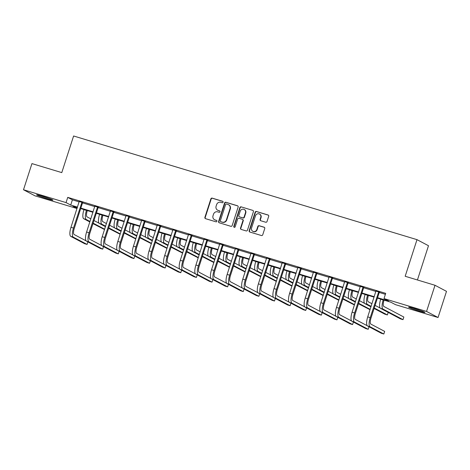 <?xml version="1.0" encoding="UTF-8"?>
<svg xmlns="http://www.w3.org/2000/svg" width="470" height="470" viewBox="0 0 470 470"><rect width="100%" height="100%" fill="white"/><g stroke="black" fill="none" stroke-linecap="round" stroke-linejoin="round"><path stroke-width="0.7" d="M223.08 202.206A0.758 0.717 -62.1 0 0 222.627 201.278L212.182 198.129A1.081 1.022 -62.1 0 0 210.871 198.857L204.897 217.34A1.081 1.022 -62.1 0 0 205.549 218.667L215.988 221.817A0.758 0.717 -62.1 0 0 216.576 220.43A0.758 0.717 -62.1 0 0 216.453 220.377L215.101 219.972A3.46 3.278 -62.1 0 1 213.022 215.736L213.521 214.197A3.46 3.278 -62.1 0 1 217.722 211.858L219.073 212.27A0.758 0.717 -62.1 0 0 219.66 210.877A0.758 0.717 -62.1 0 0 219.537 210.83L218.186 210.419A3.46 3.278 -62.1 0 1 216.106 206.183L216.605 204.644A3.46 3.278 -62.1 0 1 220.812 202.306L222.157 202.717A0.758 0.717 -62.1 0 0 223.08 202.206M419.211 311.064A8.589 0.499 17.9 0 1 408.612 307.145A8.589 0.499 17.9 0 1 414.364 308.502A8.589 0.499 17.9 0 1 424.962 312.427A8.589 0.499 17.9 0 1 419.211 311.064M47.188 198.757A8.589 0.499 17.9 0 1 36.59 194.839A8.589 0.499 17.9 0 1 42.341 196.196A8.589 0.499 17.9 0 1 52.94 200.12A8.589 0.499 17.9 0 1 47.188 198.757M265.709 222.234A1.081 1.022 -62.1 0 0 267.025 221.499L268.699 216.317A1.081 1.022 -62.1 0 0 268.047 214.99L256.455 211.488A1.081 1.022 -62.1 0 0 255.139 212.223L249.171 230.705A1.081 1.022 -62.1 0 0 249.823 232.027L261.414 235.529A1.081 1.022 -62.1 0 0 262.73 234.8L264.751 228.538A1.081 1.022 -62.1 0 0 264.105 227.21L259.14 225.712A1.081 1.022 -62.1 0 0 257.824 226.446L256.82 229.554A2.89 2.744 -62.1 0 1 252.842 231.316A2.89 2.744 -62.1 0 1 251.562 227.962L255.498 215.795A2.89 2.744 -62.1 0 1 259.475 214.032A2.89 2.744 -62.1 0 1 260.75 217.381L260.098 219.408A1.081 1.022 -62.1 0 0 260.75 220.736L265.709 222.234M77.045 208.527L34.992 195.831L23.5 189.757L31.948 163.601L61.782 172.608L73.608 135.989L417.002 239.653L405.175 276.272L435.009 285.278L426.56 311.434L438.052 317.509L395.505 304.66L390.846 302.198L377.428 298.15M23.5 189.757L66.047 202.599L70.706 205.061L77.503 207.111M377.569 297.698L388.672 301.053L384.014 298.591L385.7 293.356L67.739 197.371L66.047 202.599M384.014 298.591L426.56 311.434M238.137 207.088A1.081 1.022 -62.1 0 0 237.485 205.766L225.894 202.264A1.081 1.022 -62.1 0 0 224.578 202.993L218.609 221.482A1.081 1.022 -62.1 0 0 219.261 222.804L230.852 226.305A1.081 1.022 -62.1 0 0 232.168 225.577L238.137 207.088M241.175 206.876L252.766 210.378A1.081 1.022 -62.1 0 1 253.418 211.7L247.449 230.188A1.081 1.022 -62.1 0 1 246.133 230.917L241.175 229.419A1.081 1.022 -62.1 0 1 240.523 228.097L242.943 220.6A1.081 1.022 -62.1 0 0 242.291 219.273L239.001 218.28A1.081 1.022 -62.1 0 0 237.685 219.014L235.165 226.816A0.758 0.717 -62.1 0 1 234.125 227.28A0.758 0.717 -62.1 0 1 233.79 226.399L239.859 207.611A1.081 1.022 -62.1 0 1 241.175 206.876L252.766 210.378M417.43 279.973L428.493 245.728L417.002 239.653M67.739 197.371L72.398 199.832L79.189 201.883M82.873 202.447L82.526 202.881L94.811 206.6M98.489 207.164L98.142 207.593L110.427 211.312M114.104 211.876L113.758 212.311L126.042 216.03M129.726 216.594L129.379 217.023L141.664 220.741M145.342 221.305L144.995 221.74L157.28 225.459M160.957 226.023L160.611 226.452L172.895 230.171M176.579 230.735L176.232 231.17L188.517 234.888M192.195 235.452L191.848 235.881L204.133 239.6M207.816 240.164L207.464 240.599L219.749 244.318M223.432 244.882L223.086 245.311L235.37 249.03M239.048 249.594L238.701 250.028L250.986 253.747M254.67 254.311L254.323 254.74L266.602 258.459M270.285 259.023L269.939 259.458L282.223 263.176M285.901 263.74L285.554 264.169L297.839 267.888M301.523 268.452L301.176 268.887L313.461 272.606M317.138 273.17L316.792 273.599L329.076 277.318M332.754 277.882L332.407 278.316L344.692 282.035M348.376 282.599L348.029 283.028L360.314 286.747M363.991 287.311L363.645 287.746L375.93 291.465M379.607 292.029L379.261 292.458L385.394 294.32M82.755 202.588L79.236 201.524M98.377 207.305L94.852 206.242M113.993 212.017L110.468 210.954M129.608 216.735L126.089 215.671M145.23 221.446L141.705 220.383M160.846 226.164L157.321 225.101M176.462 230.876L172.942 229.812M192.083 235.593L188.558 234.53M207.699 240.305L204.174 239.242M223.321 245.023L219.796 243.959M238.936 249.734L235.411 248.671M254.552 254.452L251.033 253.389M270.174 259.17L266.649 258.101M285.789 263.882L282.264 262.818M301.405 268.599L297.886 267.536M317.027 273.311L313.502 272.248M332.643 278.029L329.118 276.965M348.258 282.74L344.739 281.677M363.88 287.458L360.355 286.394M379.496 292.17L375.971 291.106M435.009 285.278L446.5 291.353L438.052 317.509M77.356 207.564L72.879 206.213L77.074 208.427M374.096 297.146L361.806 293.433M358.475 292.428L346.19 288.721M342.859 287.716L330.575 284.003M327.243 282.999L314.953 279.292M311.622 278.287L299.337 274.574M296.006 273.569L283.721 269.862M280.39 268.858L268.1 265.145M264.769 264.14L252.484 260.433M249.153 259.428L236.862 255.715M233.531 254.711L221.247 251.004M217.916 249.999L205.631 246.286M202.3 245.281L190.009 241.574M186.678 240.564L174.393 236.857M171.062 235.852L158.778 232.145M155.447 231.134L143.156 227.427M139.825 226.422L127.54 222.715M124.209 221.705L111.925 217.998M108.594 216.993L96.303 213.286M92.972 212.275L80.687 208.568M80.834 208.122L93.119 211.829M96.45 212.834L108.735 216.541M112.066 217.551L124.356 221.258M127.687 222.263L139.972 225.97M143.303 226.981L155.588 230.688M158.919 231.692L171.209 235.405M174.54 236.41L186.825 240.117M190.156 241.122L202.441 244.835M205.772 245.839L218.062 249.547M221.393 250.551L233.678 254.264M237.009 255.269L249.3 258.976M252.631 259.981L264.916 263.693M268.247 264.698L280.531 268.405M283.862 269.41L296.153 273.123M299.484 274.127L311.769 277.835M315.1 278.839L327.384 282.552M330.715 283.557L343.006 287.264M346.337 288.269L358.622 291.982M361.953 292.986L374.238 296.693M72.398 199.832L70.706 205.061M217.633 210.196L217.945 210.36A3.46 3.278 -62.1 0 0 218.497 210.584L218.186 210.419M219.801 210.977L218.497 210.584M214.549 219.743L214.861 219.907A3.46 3.278 -62.1 0 0 215.413 220.136L215.101 219.972M216.717 220.53L215.413 220.136M222.886 201.43L212.493 198.293A1.081 1.022 -62.1 0 0 211.177 199.022L205.208 217.504A1.081 1.022 -62.1 0 0 205.537 218.662M237.808 205.93A1.081 1.022 -62.1 0 0 237.797 205.93L226.205 202.429A1.081 1.022 -62.1 0 0 224.889 203.158L218.92 221.646A1.081 1.022 -62.1 0 0 219.249 222.804M226.511 204.027A0.758 0.717 -62.1 0 0 225.588 204.538L220.348 220.765A0.758 0.717 -62.1 0 0 220.806 221.693L222.228 222.122A3.46 3.278 -62.1 0 0 226.434 219.784L230.018 208.692A3.46 3.278 -62.1 0 0 227.932 204.462L226.511 204.027M220.882 221.734A0.758 0.717 -62.1 0 0 221.112 221.858L220.806 221.693M228.491 204.685L228.802 204.85A3.46 3.278 -62.1 0 1 230.329 208.856L226.746 219.948A3.46 3.278 -62.1 0 1 222.539 222.287L221.112 221.858M242.467 219.349L242.773 219.513A1.081 1.022 -62.1 0 1 243.254 220.765L240.834 228.261A1.081 1.022 -62.1 0 0 241.163 229.419M241.486 207.041A1.081 1.022 -62.1 0 0 240.17 207.775L234.101 226.564A0.758 0.717 -62.1 0 0 234.289 227.339M245.458 212.822A2.89 2.744 -62.1 0 0 244.177 209.467A2.89 2.744 -62.1 0 0 240.199 211.236L238.813 215.518A1.081 1.022 -62.1 0 0 239.465 216.846L242.755 217.839A1.081 1.022 -62.1 0 0 244.071 217.105L245.458 212.822L245.763 212.986A2.89 2.744 -62.1 0 0 244.488 209.632L244.177 209.467M239.289 216.77L239.6 216.934A1.081 1.022 -62.1 0 0 239.776 217.011L239.465 216.846M245.763 212.986L244.382 217.269A1.081 1.022 -62.1 0 1 243.066 218.004L239.776 217.011M259.475 214.032L259.787 214.197A2.89 2.744 -62.1 0 1 261.062 217.545L260.409 219.572A1.081 1.022 -62.1 0 0 260.738 220.73M252.842 231.316L253.154 231.481A2.89 2.744 -62.1 0 0 257.131 229.713L256.82 229.554M264.422 227.38A1.081 1.022 -62.1 0 0 264.41 227.374L259.452 225.876A1.081 1.022 -62.1 0 0 258.136 226.611L257.131 229.713M268.37 215.16A1.081 1.022 -62.1 0 0 268.358 215.154L256.767 211.653A1.081 1.022 -62.1 0 0 255.451 212.387L249.482 230.87A1.081 1.022 -62.1 0 0 249.811 232.027M87.314 210.572L87.226 210.824A5.505 1.727 106.8 0 0 87.091 216.876L90.845 218.861M89.999 221.476L86.245 219.496A8.26 2.591 -73.2 0 1 86.451 210.413L86.486 210.319M89.846 221.963L83.742 218.738A8.26 2.591 -73.2 0 1 83.948 209.661L83.983 209.561M93.971 220.512L99.064 223.209M104.534 229.554L92.966 223.614M104.64 229.219L93.125 223.127M79.224 201.348L70.982 227.304L73.484 228.056L81.98 202.182M81.745 202.47L82.526 202.881L74.26 228.467A5.505 1.727 106.8 0 0 74.125 234.518L86.092 240.846M70.776 236.381L73.279 237.133L87.079 244.435L84.577 243.677L70.776 236.381A8.26 2.591 -73.2 0 1 70.982 227.304M73.279 237.133A8.26 2.591 -73.2 0 1 73.484 228.056M87.079 244.435L87.902 241.891M47.411 197.835A7.432 0.435 17.9 0 1 42.406 196.219M41.084 195.826A8.536 0.493 -162.1 0 0 48.716 198.287M419.434 310.141A7.432 0.435 17.9 0 1 419.158 310.059A7.432 0.435 17.9 0 1 414.434 308.526M413.106 308.132A8.536 0.493 -162.1 0 0 419.463 310.224A8.536 0.493 -162.1 0 0 420.738 310.599M102.93 215.284L102.848 215.542A5.505 1.727 106.8 0 0 102.713 221.593L106.467 223.579M105.621 226.193L101.867 224.208A8.26 2.591 -73.2 0 1 102.072 215.131L102.102 215.031M105.462 226.675L99.364 223.45A8.26 2.591 -73.2 0 1 99.569 214.373L99.599 214.279M109.586 225.23L114.68 227.921M120.15 234.266L108.588 228.326M120.261 233.931L108.74 227.844M118.546 220.001L118.463 220.254A5.505 1.727 106.8 0 0 118.328 226.305L122.083 228.291M121.237 230.905L117.482 228.925A8.26 2.591 -73.2 0 1 117.688 219.843L117.717 219.749M121.078 231.393L114.98 228.167A8.26 2.591 -73.2 0 1 115.185 219.091L115.215 218.991M125.202 229.942L130.302 232.638M135.771 238.983L124.203 233.044M135.877 238.648L124.362 232.556M94.84 206.06L86.598 232.016L89.1 232.773L97.596 206.894M97.366 207.182L98.142 207.593L89.876 233.185A5.505 1.727 106.8 0 0 89.741 239.236L101.714 245.563M86.392 241.092L88.895 241.85L102.701 249.147L100.198 248.389L86.392 241.092A8.26 2.591 -73.2 0 1 86.598 232.016M88.895 241.85A8.26 2.591 -73.2 0 1 89.1 232.773M102.701 249.147L103.517 246.609M110.462 210.777L102.213 236.733L104.716 237.485L113.217 211.612M112.982 211.9L113.758 212.311L105.497 237.896A5.505 1.727 106.8 0 0 105.356 243.948L117.33 250.275M102.008 245.81L104.516 246.562L118.317 253.865L115.814 253.107L102.008 245.81A8.26 2.591 -73.2 0 1 102.213 236.733M104.516 246.562A8.26 2.591 -73.2 0 1 104.716 237.485M118.317 253.865L119.139 251.321M134.167 224.713L134.085 224.971A5.505 1.727 106.8 0 0 133.944 231.023L137.698 233.008M136.852 235.623L133.098 233.637A8.26 2.591 -73.2 0 1 133.304 224.56L133.339 224.46M136.7 236.105L130.595 232.879A8.26 2.591 -73.2 0 1 130.801 223.802L130.836 223.708M140.824 234.659L145.917 237.35M151.387 243.695L139.819 237.755M151.499 243.36L139.978 237.274M149.783 229.43L149.701 229.683A5.505 1.727 106.8 0 0 149.566 235.734L153.32 237.72M152.474 240.334L148.72 238.355A8.26 2.591 -73.2 0 1 148.925 229.272L148.955 229.178M152.315 240.822L146.217 237.597A8.26 2.591 -73.2 0 1 146.423 228.52L146.452 228.42M156.439 239.371L161.539 242.068M167.009 248.413L155.441 242.473M167.114 248.078L155.593 241.985M165.399 234.142L165.317 234.401A5.505 1.727 106.8 0 0 165.182 240.452L168.936 242.438M168.09 245.052L164.336 243.066A8.26 2.591 -73.2 0 1 164.541 233.989L164.571 233.895M167.937 245.534L161.833 242.314A8.26 2.591 -73.2 0 1 162.038 233.232L162.068 233.138M172.061 244.089L177.155 246.779M182.624 253.124L171.057 247.185M182.73 252.79L171.215 246.703M126.078 215.489L117.835 241.445L120.338 242.203L128.833 216.323M128.604 216.611L129.379 217.023L121.113 242.614A5.505 1.727 106.8 0 0 120.978 248.665L132.951 254.993M117.629 250.522L120.132 251.28L133.938 258.576L131.435 257.818L117.629 250.522A8.26 2.591 -73.2 0 1 117.835 241.445M120.132 251.28A8.26 2.591 -73.2 0 1 120.338 242.203M133.938 258.576L134.755 256.038M141.693 220.207L133.451 246.163L135.953 246.915L144.454 221.041M144.22 221.329L144.995 221.74L136.729 247.326A5.505 1.727 106.8 0 0 136.594 253.377L148.567 259.71M133.245 255.239L135.748 255.991L149.554 263.294L147.051 262.536L133.245 255.239A8.26 2.591 -73.2 0 1 133.451 246.163M135.748 255.991A8.26 2.591 -73.2 0 1 135.953 246.915M149.554 263.294L150.377 260.75M157.315 224.918L149.072 250.874L151.575 251.632L160.07 225.753M159.835 226.041L160.611 226.452L152.351 252.043A5.505 1.727 106.8 0 0 152.209 258.095L164.183 264.422M148.867 259.951L151.369 260.709L165.17 268.006L162.667 267.248L148.867 259.951A8.26 2.591 -73.2 0 1 149.072 250.874M151.369 260.709A8.26 2.591 -73.2 0 1 151.575 251.632M165.17 268.006L165.992 265.468M172.931 229.636L164.688 255.592L167.191 256.344L175.686 230.47M175.457 230.758L176.232 231.17L167.966 256.755A5.505 1.727 106.8 0 0 167.831 262.806L179.804 269.14M164.482 264.669L166.985 265.421L180.791 272.723L178.289 271.966L164.482 264.669A8.26 2.591 -73.2 0 1 164.688 255.592M166.985 265.421A8.26 2.591 -73.2 0 1 167.191 256.344M180.791 272.723L181.608 270.18M188.546 234.348L180.304 260.304L182.807 261.062L191.308 235.182M191.073 235.47L191.848 235.881L183.582 261.473A5.505 1.727 106.8 0 0 183.447 267.524L195.42 273.851M180.098 269.38L182.601 270.138L196.407 277.435L193.904 276.677L180.098 269.38A8.26 2.591 -73.2 0 1 180.304 260.304M182.601 270.138A8.26 2.591 -73.2 0 1 182.807 261.062M196.407 277.435L197.23 274.897M204.168 239.066L195.925 265.021L198.428 265.773L206.923 239.9M206.688 240.188L207.464 240.599L199.204 266.185A5.505 1.727 106.8 0 0 199.063 272.236L211.036 278.569M195.72 274.098L198.222 274.85L212.023 282.153L209.52 281.395L195.72 274.098A8.26 2.591 -73.2 0 1 195.925 265.021M198.222 274.85A8.26 2.591 -73.2 0 1 198.428 265.773M212.023 282.153L212.845 279.609M219.784 243.777L211.541 269.733L214.044 270.491L222.539 244.612M222.31 244.899L223.086 245.311L214.819 270.902A5.505 1.727 106.8 0 0 214.684 276.953L226.658 283.281M211.336 278.81L213.838 279.568L227.645 286.865L225.142 286.107L211.336 278.81A8.26 2.591 -73.2 0 1 211.541 269.733M213.838 279.568A8.26 2.591 -73.2 0 1 214.044 270.491M227.645 286.865L228.461 284.327M235.4 248.495L227.157 274.451L229.66 275.203L238.161 249.329M237.926 249.617L238.701 250.028L230.435 275.614A5.505 1.727 106.8 0 0 230.3 281.665L242.273 287.998M226.951 283.528L229.454 284.279L243.26 291.582L240.758 290.824L226.951 283.528A8.26 2.591 -73.2 0 1 227.157 274.451M229.454 284.279A8.26 2.591 -73.2 0 1 229.66 275.203M243.26 291.582L244.083 289.038M251.021 253.207L242.779 279.162L245.281 279.92L253.776 254.041M253.542 254.335L254.323 254.74L246.057 280.332A5.505 1.727 106.8 0 0 245.922 286.383L257.889 292.71M242.573 288.239L245.076 288.997L258.876 296.294L256.373 295.542L242.573 288.239A8.26 2.591 -73.2 0 1 242.779 279.162M245.076 288.997A8.26 2.591 -73.2 0 1 245.281 279.92M258.876 296.294L259.699 293.756M266.637 257.924L258.394 283.88L260.897 284.632L269.392 258.759M269.163 259.046L269.939 259.458L261.673 285.043A5.505 1.727 106.8 0 0 261.537 291.095L273.511 297.428M258.189 292.957L260.691 293.715L274.498 301.012L271.995 300.254L258.189 292.957A8.26 2.591 -73.2 0 1 258.394 283.88M260.691 293.715A8.26 2.591 -73.2 0 1 260.897 284.632M274.498 301.012L275.314 298.468M282.259 262.642L274.01 288.592L276.513 289.35L285.014 263.47M284.779 263.764L285.554 264.169L277.294 289.761A5.505 1.727 106.8 0 0 277.153 295.812L289.126 302.139M273.804 297.669L276.307 298.426L290.113 305.723L287.611 304.971L273.804 297.669A8.26 2.591 -73.2 0 1 274.01 288.592M276.307 298.426A8.26 2.591 -73.2 0 1 276.513 289.35M290.113 305.723L290.936 303.185M297.874 267.354L289.632 293.309L292.134 294.061L300.63 268.188M300.395 268.476L301.176 268.887L292.91 294.473A5.505 1.727 106.8 0 0 292.775 300.524L304.748 306.857M289.426 302.386L291.929 303.144L305.729 310.441L303.226 309.683L289.426 302.386A8.26 2.591 -73.2 0 1 289.632 293.309M291.929 303.144A8.26 2.591 -73.2 0 1 292.134 294.061M305.729 310.441L306.552 307.897M313.49 272.071L305.247 298.021L307.75 298.779L316.251 272.9M316.016 273.193L316.792 273.599L308.526 299.19A5.505 1.727 106.8 0 0 308.39 305.241L320.364 311.569M305.042 307.098L307.545 307.856L321.351 315.153L318.848 314.401L305.042 307.098A8.26 2.591 -73.2 0 1 305.247 298.021M307.545 307.856A8.26 2.591 -73.2 0 1 307.75 298.779M321.351 315.153L322.173 312.615M329.112 276.783L320.863 302.739L323.372 303.491L331.867 277.617M331.632 277.905L332.407 278.316L324.147 303.902A5.505 1.727 106.8 0 0 324.006 309.953L335.98 316.287M320.663 311.816L323.166 312.573L336.966 319.87L334.464 319.112L320.663 311.816A8.26 2.591 -73.2 0 1 320.863 302.739M323.166 312.573A8.26 2.591 -73.2 0 1 323.372 303.491M336.966 319.87L337.789 317.326M344.727 281.501L336.485 307.451L338.988 308.208L347.483 282.329M347.254 282.623L348.029 283.028L339.763 308.62A5.505 1.727 106.8 0 0 339.628 314.671L351.601 320.998M336.279 316.527L338.782 317.285L352.588 324.582L350.085 323.83L336.279 316.527A8.26 2.591 -73.2 0 1 336.485 307.451M338.782 317.285A8.26 2.591 -73.2 0 1 338.988 308.208M352.588 324.582L353.405 322.044M360.343 286.212L352.101 312.168L354.603 312.92L363.104 287.047M362.869 287.334L363.645 287.746L355.379 313.331A5.505 1.727 106.8 0 0 355.244 319.383L367.217 325.716M351.895 321.245L354.398 322.003L368.204 329.3L365.701 328.542L351.895 321.245A8.26 2.591 -73.2 0 1 352.101 312.168M354.398 322.003A8.26 2.591 -73.2 0 1 354.603 312.92M368.204 329.3L369.026 326.756M375.965 290.93L367.722 316.88L370.225 317.638L378.72 291.758M378.485 292.052L379.261 292.458L371 318.049A5.505 1.727 106.8 0 0 370.859 324.1L384.666 331.397L383.82 334.011L370.019 326.715A8.26 2.591 -73.2 0 1 370.225 317.638M383.82 334.011L381.317 333.259L367.517 325.957A8.26 2.591 -73.2 0 1 367.722 316.88M181.02 238.86L180.938 239.113A5.505 1.727 106.8 0 0 180.797 245.164L184.551 247.15M183.711 249.764L179.957 247.784A8.26 2.591 -73.2 0 1 180.163 238.701L180.192 238.607M183.553 250.251L177.454 247.026A8.26 2.591 -73.2 0 1 177.654 237.949L177.689 237.849M187.677 248.8L192.77 251.497M198.24 257.842L186.672 251.902M198.352 257.507L186.831 251.415M196.636 243.572L196.554 243.83A5.505 1.727 106.8 0 0 196.419 249.881L200.173 251.867M199.327 254.482L195.573 252.496A8.26 2.591 -73.2 0 1 195.779 243.419L195.808 243.325M199.168 254.963L193.07 251.744A8.26 2.591 -73.2 0 1 193.276 242.661L193.305 242.567M203.293 253.518L208.392 256.209M213.862 262.554L202.294 256.614M213.968 262.219L202.447 256.132M212.252 248.289L212.17 248.542A5.505 1.727 106.8 0 0 212.035 254.593L215.789 256.579M214.943 259.193L211.189 257.213A8.26 2.591 -73.2 0 1 211.394 248.131L211.43 248.037M214.79 259.681L208.686 256.455A8.26 2.591 -73.2 0 1 208.892 247.379L208.927 247.279M218.914 258.23L224.008 260.926M229.478 267.271L217.91 261.332M229.583 266.937L218.068 260.844M227.874 253.001L227.791 253.26A5.505 1.727 106.8 0 0 227.65 259.311L231.405 261.296M230.564 263.911L226.81 261.925A8.26 2.591 -73.2 0 1 227.016 252.848L227.045 252.754M230.406 264.393L224.308 261.173A8.26 2.591 -73.2 0 1 224.513 252.09L224.542 251.996M234.53 262.947L239.624 265.638M245.093 271.983L233.531 266.043M245.205 271.648L233.684 265.562M243.489 257.719L243.407 257.971A5.505 1.727 106.8 0 0 243.272 264.022L247.026 266.008M246.18 268.623L242.426 266.643A8.26 2.591 -73.2 0 1 242.632 257.56L242.661 257.466M246.022 269.11L239.923 265.885A8.26 2.591 -73.2 0 1 240.129 256.808L240.158 256.708M250.146 267.659L255.245 270.356M260.715 276.701L249.147 270.761M260.821 276.366L249.306 270.274M259.111 262.43L259.023 262.689A5.505 1.727 106.8 0 0 258.888 268.74L262.642 270.726M261.796 273.34L258.042 271.355A8.26 2.591 -73.2 0 1 258.247 262.278L258.283 262.184M261.643 273.828L255.539 270.603A8.26 2.591 -73.2 0 1 255.745 261.52L255.78 261.426M265.767 272.377L270.861 275.067M276.331 281.413L264.763 275.473M276.436 281.078L264.921 274.991M274.727 267.148L274.644 267.401A5.505 1.727 106.8 0 0 274.509 273.452L278.264 275.438M277.418 278.058L273.663 276.072A8.26 2.591 -73.2 0 1 273.869 266.989L273.898 266.895M277.259 278.54L271.161 275.314A8.26 2.591 -73.2 0 1 271.366 266.237L271.396 266.137M281.383 277.089L286.477 279.785M291.946 286.13L280.384 280.191M292.058 285.795L280.537 279.703M290.343 271.86L290.26 272.118A5.505 1.727 106.8 0 0 290.125 278.17L293.879 280.155M293.033 282.77L289.279 280.784A8.26 2.591 -73.2 0 1 289.485 271.707L289.514 271.613M292.875 283.257L286.776 280.032A8.26 2.591 -73.2 0 1 286.982 270.949L287.011 270.855M296.999 281.806L302.098 284.497M307.568 290.842L296 284.908M307.674 290.507L296.159 284.421M305.964 276.577L305.882 276.83A5.505 1.727 106.8 0 0 305.741 282.887L309.495 284.867M308.649 287.487L304.895 285.502A8.26 2.591 -73.2 0 1 305.101 276.419L305.136 276.325M308.496 287.969L302.392 284.744A8.26 2.591 -73.2 0 1 302.598 275.667L302.633 275.573M312.62 286.518L317.714 289.214M323.184 295.56L311.616 289.62M323.295 295.225L311.774 289.138M321.58 281.289L321.498 281.548A5.505 1.727 106.8 0 0 321.363 287.599L325.117 289.585M324.271 292.199L320.517 290.213A8.26 2.591 -73.2 0 1 320.722 281.136L320.752 281.042M324.112 292.687L318.014 289.461A8.26 2.591 -73.2 0 1 318.219 280.379L318.249 280.284M328.236 291.236L333.33 293.926M338.799 300.271L327.238 294.338M338.911 299.936L327.39 293.85M337.196 286.007L337.113 286.259A5.505 1.727 106.8 0 0 336.978 292.317L340.732 294.296M339.886 296.917L336.132 294.931A8.26 2.591 -73.2 0 1 336.338 285.854L336.367 285.754M339.734 297.398L333.63 294.173A8.26 2.591 -73.2 0 1 333.835 285.096L333.865 285.002M343.858 295.947L348.952 298.644M354.421 304.989L342.853 299.049M354.527 304.654L343.012 298.567M352.817 290.719L352.735 290.977A5.505 1.727 106.8 0 0 352.594 297.028L356.348 299.014M355.508 301.628L351.754 299.643A8.26 2.591 -73.2 0 1 351.954 290.566L351.989 290.472M355.349 302.116L349.251 298.891A8.26 2.591 -73.2 0 1 349.451 289.808L349.486 289.714M359.474 300.665L364.567 303.356M370.037 309.701L358.469 303.767M370.149 309.366L358.628 303.279M368.433 295.436L368.351 295.689A5.505 1.727 106.8 0 0 368.216 301.746L371.97 303.726M371.124 306.346L367.37 304.36A8.26 2.591 -73.2 0 1 367.575 295.283L367.605 295.184M370.965 306.828L364.867 303.602A8.26 2.591 -73.2 0 1 365.072 294.526L365.102 294.432M375.089 305.377L380.189 308.073M374.243 307.997L387.386 314.941L384.883 314.183L374.091 308.479M387.386 314.941L388.202 312.397M384.049 300.148L383.966 300.406A5.505 1.727 106.8 0 0 383.831 306.458L403.848 317.038L403.002 319.653L382.985 309.072A8.26 2.591 -73.2 0 1 383.191 299.995L383.22 299.901M403.002 319.653L400.499 318.901L380.483 308.32A8.26 2.591 -73.2 0 1 380.688 299.237L380.718 299.143M205.208 217.504L204.897 217.34M211.177 199.022L210.871 198.857M212.493 198.293L212.182 198.129M218.92 221.646L218.609 221.482M224.889 203.158L224.578 202.993M226.205 202.429L225.894 202.264M237.797 205.93L237.485 205.766M222.539 222.287L222.228 222.122M226.746 219.948L226.434 219.784M230.329 208.856L230.018 208.692M240.834 228.261L240.523 228.097M243.254 220.765L242.943 220.6M234.101 226.564L233.79 226.399M240.17 207.775L239.859 207.611M243.066 218.004L242.755 217.839M244.382 217.269L244.071 217.105M260.409 219.572L260.098 219.408M261.062 217.545L260.75 217.381M258.136 226.611L257.824 226.446M259.452 225.876L259.14 225.712M264.41 227.374L264.105 227.21M249.482 230.87L249.171 230.705M255.451 212.387L255.139 212.223M256.767 211.653L256.455 211.488M268.358 215.154L268.047 214.99M83.948 209.661L86.451 210.413M83.742 218.738L86.245 219.496M99.569 214.373L102.072 215.131M99.364 223.45L101.867 224.208M115.185 219.091L117.688 219.843M114.98 228.167L117.482 228.925M130.801 223.802L133.304 224.56M130.595 232.879L133.098 233.637M146.423 228.52L148.925 229.272M146.217 237.597L148.72 238.355M162.038 233.232L164.541 233.989M161.833 242.314L164.336 243.066M367.517 325.957L370.019 326.715M177.654 237.949L180.163 238.701M177.454 247.026L179.957 247.784M193.276 242.661L195.779 243.419M193.07 251.744L195.573 252.496M208.892 247.379L211.394 248.131M208.686 256.455L211.189 257.213M224.513 252.09L227.016 252.848M224.308 261.173L226.81 261.925M240.129 256.808L242.632 257.56M239.923 265.885L242.426 266.643M255.745 261.52L258.247 262.278M255.539 270.603L258.042 271.355M271.366 266.237L273.869 266.989M271.161 275.314L273.663 276.072M286.982 270.949L289.485 271.707M286.776 280.032L289.279 280.784M302.598 275.667L305.101 276.419M302.392 284.744L304.895 285.502M318.219 280.379L320.722 281.136M318.014 289.461L320.517 290.213M333.835 285.096L336.338 285.854M333.63 294.173L336.132 294.931M349.451 289.808L351.954 290.566M349.251 298.891L351.754 299.643M365.072 294.526L367.575 295.283M364.867 303.602L367.37 304.36M380.688 299.237L383.191 299.995M380.483 308.32L382.985 309.072M220.994 221.805L220.683 221.64"/></g></svg>
